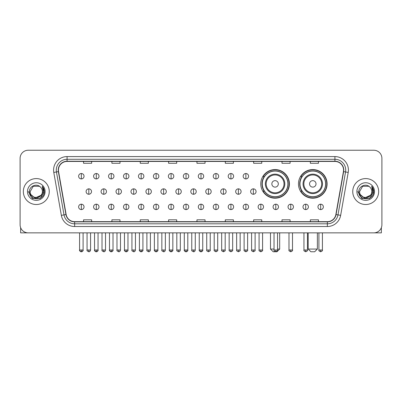 <?xml version="1.0" encoding="UTF-8"?>
<svg xmlns="http://www.w3.org/2000/svg" width="402" height="402" viewBox="0 0 402 402"><rect width="100%" height="100%" fill="white"/><g stroke="black" fill="none" stroke-linecap="round" stroke-linejoin="round"><path stroke-width="0.6" d="M298.47 183.88A14.311 14.311 0 0 0 312.781 198.191A14.311 14.311 0 0 0 327.092 183.88A14.311 14.311 0 0 0 312.781 169.574A14.311 14.311 0 0 0 298.47 183.88M260.777 183.88A14.311 14.311 0 0 0 275.089 198.191A14.311 14.311 0 0 0 289.4 183.88A14.311 14.311 0 0 0 275.089 169.574A14.311 14.311 0 0 0 260.777 183.88M264.209 191.171A13.095 13.095 0 0 1 264.209 176.594M301.902 191.171A13.095 13.095 0 0 1 301.902 176.594M20.1 158.338L20.1 224.758A8.1 8.1 0 0 0 28.2 232.858L373.8 232.858A8.1 8.1 0 0 0 381.9 224.758L381.9 158.338A8.1 8.1 0 0 0 373.8 150.242L28.2 150.242A8.1 8.1 0 0 0 20.1 158.338L20.1 224.758M23.341 191.548A12.959 12.959 0 0 0 36.301 204.512A12.959 12.959 0 0 0 49.26 191.548A12.959 12.959 0 0 0 36.301 178.588A12.959 12.959 0 0 0 23.341 191.548A12.959 12.959 0 0 0 36.301 204.512A12.959 12.959 0 0 0 49.26 191.548A12.959 12.959 0 0 0 36.301 178.588A12.959 12.959 0 0 0 23.341 191.548M352.74 191.548A12.959 12.959 0 0 0 365.699 204.512A12.959 12.959 0 0 0 378.659 191.548A12.959 12.959 0 0 0 365.699 178.588A12.959 12.959 0 0 0 352.74 191.548A12.959 12.959 0 0 0 365.699 204.512A12.959 12.959 0 0 0 378.659 191.548A12.959 12.959 0 0 0 365.699 178.588A12.959 12.959 0 0 0 352.74 191.548M58.441 170.086A8.638 8.638 0 0 1 67.079 161.443L334.921 161.443A8.638 8.638 0 0 1 343.429 171.584L335.861 214.517A8.638 8.638 0 0 1 327.349 221.653L74.651 221.653A8.638 8.638 0 0 1 66.139 214.517L58.571 171.584A8.638 8.638 0 0 1 58.441 170.086M58.225 170.086A8.854 8.854 0 0 0 58.36 171.624L65.928 214.552A8.854 8.854 0 0 0 74.651 221.869L327.349 221.869A8.854 8.854 0 0 0 336.072 214.552L343.64 171.624A8.854 8.854 0 0 0 334.921 161.227L67.079 161.227A8.854 8.854 0 0 0 58.225 170.086M53.788 172.428A13.502 13.502 0 0 1 67.079 156.584L334.921 156.584A13.502 13.502 0 0 1 348.212 172.428L340.645 215.361A13.502 13.502 0 0 1 327.349 226.517L74.651 226.517A13.502 13.502 0 0 1 61.355 215.361L53.788 172.428L56.446 171.961A10.799 10.799 0 0 1 67.079 159.287L334.921 159.287A10.799 10.799 0 0 1 345.554 171.961L337.987 214.889A10.799 10.799 0 0 1 327.349 223.813L74.651 223.813A10.799 10.799 0 0 1 64.013 214.889L56.446 171.961A10.799 10.799 0 0 1 56.28 170.086M373.8 150.242L28.2 150.242M28.2 232.858L373.8 232.858M381.9 224.758L381.9 158.338M336.072 214.552L337.987 214.889L345.554 171.961L348.212 172.428M196.95 161.443L196.95 163.272L205.05 163.272L205.05 161.443M168.599 161.443L168.599 163.272L176.699 163.272L176.699 161.443M140.248 161.443L140.248 163.272L148.348 163.272L148.348 161.443M111.902 161.443L111.902 163.272L120.002 163.272L120.002 161.443M83.551 161.443L83.551 163.272L91.651 163.272L91.651 161.443M225.301 161.443L225.301 163.272L233.401 163.272L233.401 161.443M253.652 161.443L253.652 163.272L261.752 163.272L261.752 161.443M281.998 161.443L281.998 163.272L290.098 163.272L290.098 161.443M310.349 161.443L310.349 163.272L318.449 163.272L318.449 161.443M205.05 221.653L205.05 219.829L196.95 219.829L196.95 221.653M176.699 221.653L176.699 219.829L168.599 219.829L168.599 221.653M148.348 221.653L148.348 219.829L140.248 219.829L140.248 221.653M120.002 221.653L120.002 219.829L111.902 219.829L111.902 221.653M91.651 221.653L91.651 219.829L83.551 219.829L83.551 221.653M233.401 221.653L233.401 219.829L225.301 219.829L225.301 221.653M261.752 221.653L261.752 219.829L253.652 219.829L253.652 221.653M290.098 221.653L290.098 219.829L281.998 219.829L281.998 221.653M318.449 221.653L318.449 219.829L310.349 219.829L310.349 221.653M42.401 191.548C42.778 199.422 29.823 199.422 30.2 191.548L33.25 186.267L39.351 186.267L40.295 186.94C36.552 183.016 29.341 186.247 29.411 191.548C28.723 200.97 43.999 201.216 44.245 192.005L44.26 191.548C44.235 189.548 43.572 187.789 42.26 186.277L43.31 191.548L40.974 195.472A6.1 6.1 0 0 0 42.401 191.548C42.778 199.422 29.823 199.422 30.2 191.548L33.25 186.267L39.351 186.267L40.295 186.94A6.1 6.1 0 0 1 42.401 191.548C42.778 199.422 29.823 199.422 30.2 191.548C29.879 197.05 37.738 199.849 40.974 195.472M41.366 195.146L34.999 198.03L29.602 193.528M27.497 191.548A8.804 8.804 0 0 0 36.301 200.352A8.804 8.804 0 0 0 45.104 191.548A8.804 8.804 0 0 0 36.301 182.749A8.804 8.804 0 0 0 27.497 191.548M42.26 186.277L44.255 191.779L43.883 189.141L44.255 191.779L43.883 189.141L44.255 191.779L42.321 186.342L44.255 191.779L42.321 186.342L44.26 191.548L40.28 198.442L32.321 198.442L28.341 191.548M42.321 186.342L44.255 191.784M20.638 227.668L20.638 232.858L51.959 232.858M277.546 249.059L279.676 249.059L276.978 251.758L273.199 251.758L270.496 249.059L274.033 249.059M278.33 183.88A3.241 3.241 0 0 0 275.089 180.644A3.241 3.241 0 0 0 271.847 183.88A3.241 3.241 0 0 0 275.089 187.121A3.241 3.241 0 0 0 278.33 183.88M284.807 183.88A9.718 9.718 0 0 0 275.089 174.161A9.718 9.718 0 0 0 265.37 183.88A9.718 9.718 0 0 0 275.089 193.603A9.718 9.718 0 0 0 284.807 183.88A9.718 9.718 0 0 1 275.089 193.603A9.718 9.718 0 0 1 265.37 183.88M287.912 183.88A12.824 12.824 0 0 0 275.089 171.056A12.824 12.824 0 0 0 262.265 183.88A12.824 12.824 0 0 0 275.089 196.709A12.824 12.824 0 0 0 287.912 183.88M289.128 183.88A14.04 14.04 0 0 1 263.089 191.171L264.39 191.171A12.944 12.944 0 0 0 283.651 193.588A12.944 12.944 0 0 0 283.651 174.177A12.944 12.944 0 0 0 264.39 176.594L263.089 176.594A14.04 14.04 0 0 1 289.128 183.88M314.671 251.758L310.892 251.758L308.188 249.059L317.369 249.059L314.671 251.758M316.022 183.88A3.241 3.241 0 0 0 312.781 180.644A3.241 3.241 0 0 0 309.54 183.88A3.241 3.241 0 0 0 312.781 187.121A3.241 3.241 0 0 0 316.022 183.88M322.499 183.88A9.718 9.718 0 0 0 312.781 174.161A9.718 9.718 0 0 0 303.058 183.88A9.718 9.718 0 0 0 312.781 193.603A9.718 9.718 0 0 0 322.499 183.88A9.718 9.718 0 0 1 312.781 193.603A9.718 9.718 0 0 1 303.058 183.88M325.605 183.88A12.824 12.824 0 0 0 312.781 171.056A12.824 12.824 0 0 0 299.957 183.88A12.824 12.824 0 0 0 312.781 196.709A12.824 12.824 0 0 0 325.605 183.88M326.821 183.88A14.04 14.04 0 0 1 300.781 191.171L302.083 191.171A12.944 12.944 0 0 0 321.344 193.588A12.944 12.944 0 0 0 321.344 174.177A12.944 12.944 0 0 0 302.083 176.594L300.781 176.594A14.04 14.04 0 0 1 326.821 183.88M81.335 173.513A2.698 2.698 0 0 0 78.636 176.212A2.698 2.698 0 0 0 81.335 178.915A2.698 2.698 0 0 0 84.038 176.212A2.698 2.698 0 0 0 81.335 173.513L81.335 178.915A2.698 2.698 0 0 0 84.038 176.212A2.698 2.698 0 0 0 81.335 173.513M96.294 173.513A2.698 2.698 0 0 0 93.596 176.212A2.698 2.698 0 0 0 96.294 178.915A2.698 2.698 0 0 0 98.992 176.212A2.698 2.698 0 0 0 96.294 173.513L96.294 178.915A2.698 2.698 0 0 0 98.992 176.212A2.698 2.698 0 0 0 96.294 173.513M111.253 173.513A2.698 2.698 0 0 0 108.55 176.212A2.698 2.698 0 0 0 111.253 178.915A2.698 2.698 0 0 0 113.952 176.212A2.698 2.698 0 0 0 111.253 173.513L111.253 178.915A2.698 2.698 0 0 0 113.952 176.212A2.698 2.698 0 0 0 111.253 173.513M126.208 173.513A2.698 2.698 0 0 0 123.509 176.212A2.698 2.698 0 0 0 126.208 178.915A2.698 2.698 0 0 0 128.911 176.212A2.698 2.698 0 0 0 126.208 173.513L126.208 178.915A2.698 2.698 0 0 0 128.911 176.212A2.698 2.698 0 0 0 126.208 173.513M141.167 173.513A2.698 2.698 0 0 0 138.469 176.212A2.698 2.698 0 0 0 141.167 178.915A2.698 2.698 0 0 0 143.866 176.212A2.698 2.698 0 0 0 141.167 173.513L141.167 178.915A2.698 2.698 0 0 0 143.866 176.212A2.698 2.698 0 0 0 141.167 173.513M156.127 173.513A2.698 2.698 0 0 0 153.428 176.212A2.698 2.698 0 0 0 156.127 178.915A2.698 2.698 0 0 0 158.825 176.212A2.698 2.698 0 0 0 156.127 173.513L156.127 178.915A2.698 2.698 0 0 0 158.825 176.212A2.698 2.698 0 0 0 156.127 173.513M171.086 173.513A2.698 2.698 0 0 0 168.383 176.212A2.698 2.698 0 0 0 171.086 178.915A2.698 2.698 0 0 0 173.785 176.212A2.698 2.698 0 0 0 171.086 173.513L171.086 178.915A2.698 2.698 0 0 0 173.785 176.212A2.698 2.698 0 0 0 171.086 173.513M186.041 173.513A2.698 2.698 0 0 0 183.342 176.212A2.698 2.698 0 0 0 186.041 178.915A2.698 2.698 0 0 0 188.744 176.212A2.698 2.698 0 0 0 186.041 173.513L186.041 178.915A2.698 2.698 0 0 0 188.744 176.212A2.698 2.698 0 0 0 186.041 173.513M201 173.513A2.698 2.698 0 0 0 198.302 176.212A2.698 2.698 0 0 0 201 178.915A2.698 2.698 0 0 0 203.698 176.212A2.698 2.698 0 0 0 201 173.513L201 178.915A2.698 2.698 0 0 0 203.698 176.212A2.698 2.698 0 0 0 201 173.513M215.959 173.513A2.698 2.698 0 0 0 213.256 176.212A2.698 2.698 0 0 0 215.959 178.915A2.698 2.698 0 0 0 218.658 176.212A2.698 2.698 0 0 0 215.959 173.513L215.959 178.915A2.698 2.698 0 0 0 218.658 176.212A2.698 2.698 0 0 0 215.959 173.513M230.914 173.513A2.698 2.698 0 0 0 228.215 176.212A2.698 2.698 0 0 0 230.914 178.915A2.698 2.698 0 0 0 233.617 176.212A2.698 2.698 0 0 0 230.914 173.513L230.914 178.915A2.698 2.698 0 0 0 233.617 176.212A2.698 2.698 0 0 0 230.914 173.513M245.873 173.513A2.698 2.698 0 0 0 243.175 176.212A2.698 2.698 0 0 0 245.873 178.915A2.698 2.698 0 0 0 248.572 176.212A2.698 2.698 0 0 0 245.873 173.513L245.873 178.915A2.698 2.698 0 0 0 248.572 176.212A2.698 2.698 0 0 0 245.873 173.513M88.817 188.85A2.698 2.698 0 0 0 86.113 191.548A2.698 2.698 0 0 0 88.817 194.251A2.698 2.698 0 0 0 91.515 191.548A2.698 2.698 0 0 0 88.817 188.85L88.817 194.251A2.698 2.698 0 0 0 91.515 191.548A2.698 2.698 0 0 0 88.817 188.85M103.771 188.85A2.698 2.698 0 0 0 101.073 191.548A2.698 2.698 0 0 0 103.771 194.251A2.698 2.698 0 0 0 106.475 191.548A2.698 2.698 0 0 0 103.771 188.85L103.771 194.251A2.698 2.698 0 0 0 106.475 191.548A2.698 2.698 0 0 0 103.771 188.85M118.731 188.85A2.698 2.698 0 0 0 116.032 191.548A2.698 2.698 0 0 0 118.731 194.251A2.698 2.698 0 0 0 121.429 191.548A2.698 2.698 0 0 0 118.731 188.85L118.731 194.251A2.698 2.698 0 0 0 121.429 191.548A2.698 2.698 0 0 0 118.731 188.85M133.69 188.85A2.698 2.698 0 0 0 130.987 191.548A2.698 2.698 0 0 0 133.69 194.251A2.698 2.698 0 0 0 136.389 191.548A2.698 2.698 0 0 0 133.69 188.85L133.69 194.251A2.698 2.698 0 0 0 136.389 191.548A2.698 2.698 0 0 0 133.69 188.85M148.645 188.85A2.698 2.698 0 0 0 145.946 191.548A2.698 2.698 0 0 0 148.645 194.251A2.698 2.698 0 0 0 151.348 191.548A2.698 2.698 0 0 0 148.645 188.85L148.645 194.251A2.698 2.698 0 0 0 151.348 191.548A2.698 2.698 0 0 0 148.645 188.85M163.604 188.85A2.698 2.698 0 0 0 160.906 191.548A2.698 2.698 0 0 0 163.604 194.251A2.698 2.698 0 0 0 166.307 191.548A2.698 2.698 0 0 0 163.604 188.85L163.604 194.251A2.698 2.698 0 0 0 166.307 191.548A2.698 2.698 0 0 0 163.604 188.85M178.563 188.85A2.698 2.698 0 0 0 175.865 191.548A2.698 2.698 0 0 0 178.563 194.251A2.698 2.698 0 0 0 181.262 191.548A2.698 2.698 0 0 0 178.563 188.85L178.563 194.251A2.698 2.698 0 0 0 181.262 191.548A2.698 2.698 0 0 0 178.563 188.85M193.523 188.85A2.698 2.698 0 0 0 190.819 191.548A2.698 2.698 0 0 0 193.523 194.251A2.698 2.698 0 0 0 196.221 191.548A2.698 2.698 0 0 0 193.523 188.85L193.523 194.251A2.698 2.698 0 0 0 196.221 191.548A2.698 2.698 0 0 0 193.523 188.85M208.477 188.85A2.698 2.698 0 0 0 205.779 191.548A2.698 2.698 0 0 0 208.477 194.251A2.698 2.698 0 0 0 211.181 191.548A2.698 2.698 0 0 0 208.477 188.85L208.477 194.251A2.698 2.698 0 0 0 211.181 191.548A2.698 2.698 0 0 0 208.477 188.85M223.437 188.85A2.698 2.698 0 0 0 220.738 191.548A2.698 2.698 0 0 0 223.437 194.251A2.698 2.698 0 0 0 226.135 191.548A2.698 2.698 0 0 0 223.437 188.85L223.437 194.251A2.698 2.698 0 0 0 226.135 191.548A2.698 2.698 0 0 0 223.437 188.85M238.396 188.85A2.698 2.698 0 0 0 235.693 191.548A2.698 2.698 0 0 0 238.396 194.251A2.698 2.698 0 0 0 241.094 191.548A2.698 2.698 0 0 0 238.396 188.85L238.396 194.251A2.698 2.698 0 0 0 241.094 191.548A2.698 2.698 0 0 0 238.396 188.85M253.355 188.85A2.698 2.698 0 0 0 250.652 191.548A2.698 2.698 0 0 0 253.355 194.251A2.698 2.698 0 0 0 256.054 191.548A2.698 2.698 0 0 0 253.355 188.85L253.355 194.251A2.698 2.698 0 0 0 256.054 191.548A2.698 2.698 0 0 0 253.355 188.85M81.335 204.186A2.698 2.698 0 0 0 78.636 206.884A2.698 2.698 0 0 0 81.335 209.588A2.698 2.698 0 0 0 84.038 206.884A2.698 2.698 0 0 0 81.335 204.186L81.335 209.588A2.698 2.698 0 0 0 84.038 206.884A2.698 2.698 0 0 0 81.335 204.186M96.294 204.186A2.698 2.698 0 0 0 93.596 206.884A2.698 2.698 0 0 0 96.294 209.588A2.698 2.698 0 0 0 98.992 206.884A2.698 2.698 0 0 0 96.294 204.186L96.294 209.588A2.698 2.698 0 0 0 98.992 206.884A2.698 2.698 0 0 0 96.294 204.186M111.253 204.186A2.698 2.698 0 0 0 108.55 206.884A2.698 2.698 0 0 0 111.253 209.588A2.698 2.698 0 0 0 113.952 206.884A2.698 2.698 0 0 0 111.253 204.186L111.253 209.588A2.698 2.698 0 0 0 113.952 206.884A2.698 2.698 0 0 0 111.253 204.186M126.208 204.186A2.698 2.698 0 0 0 123.509 206.884A2.698 2.698 0 0 0 126.208 209.588A2.698 2.698 0 0 0 128.911 206.884A2.698 2.698 0 0 0 126.208 204.186L126.208 209.588A2.698 2.698 0 0 0 128.911 206.884A2.698 2.698 0 0 0 126.208 204.186M141.167 204.186A2.698 2.698 0 0 0 138.469 206.884A2.698 2.698 0 0 0 141.167 209.588A2.698 2.698 0 0 0 143.866 206.884A2.698 2.698 0 0 0 141.167 204.186L141.167 209.588A2.698 2.698 0 0 0 143.866 206.884A2.698 2.698 0 0 0 141.167 204.186M156.127 204.186A2.698 2.698 0 0 0 153.428 206.884A2.698 2.698 0 0 0 156.127 209.588A2.698 2.698 0 0 0 158.825 206.884A2.698 2.698 0 0 0 156.127 204.186L156.127 209.588A2.698 2.698 0 0 0 158.825 206.884A2.698 2.698 0 0 0 156.127 204.186M171.086 204.186A2.698 2.698 0 0 0 168.383 206.884A2.698 2.698 0 0 0 171.086 209.588A2.698 2.698 0 0 0 173.785 206.884A2.698 2.698 0 0 0 171.086 204.186L171.086 209.588A2.698 2.698 0 0 0 173.785 206.884A2.698 2.698 0 0 0 171.086 204.186M186.041 204.186A2.698 2.698 0 0 0 183.342 206.884A2.698 2.698 0 0 0 186.041 209.588A2.698 2.698 0 0 0 188.744 206.884A2.698 2.698 0 0 0 186.041 204.186L186.041 209.588A2.698 2.698 0 0 0 188.744 206.884A2.698 2.698 0 0 0 186.041 204.186M201 204.186A2.698 2.698 0 0 0 198.302 206.884A2.698 2.698 0 0 0 201 209.588A2.698 2.698 0 0 0 203.698 206.884A2.698 2.698 0 0 0 201 204.186L201 209.588A2.698 2.698 0 0 0 203.698 206.884A2.698 2.698 0 0 0 201 204.186M215.959 204.186A2.698 2.698 0 0 0 213.256 206.884A2.698 2.698 0 0 0 215.959 209.588A2.698 2.698 0 0 0 218.658 206.884A2.698 2.698 0 0 0 215.959 204.186L215.959 209.588A2.698 2.698 0 0 0 218.658 206.884A2.698 2.698 0 0 0 215.959 204.186M230.914 204.186A2.698 2.698 0 0 0 228.215 206.884A2.698 2.698 0 0 0 230.914 209.588A2.698 2.698 0 0 0 233.617 206.884A2.698 2.698 0 0 0 230.914 204.186L230.914 209.588A2.698 2.698 0 0 0 233.617 206.884A2.698 2.698 0 0 0 230.914 204.186M245.873 204.186A2.698 2.698 0 0 0 243.175 206.884A2.698 2.698 0 0 0 245.873 209.588A2.698 2.698 0 0 0 248.572 206.884A2.698 2.698 0 0 0 245.873 204.186L245.873 209.588A2.698 2.698 0 0 0 248.572 206.884A2.698 2.698 0 0 0 245.873 204.186M260.833 204.186A2.698 2.698 0 0 0 258.134 206.884A2.698 2.698 0 0 0 260.833 209.588A2.698 2.698 0 0 0 263.531 206.884A2.698 2.698 0 0 0 260.833 204.186L260.833 209.588A2.698 2.698 0 0 0 263.531 206.884A2.698 2.698 0 0 0 260.833 204.186M275.792 204.186A2.698 2.698 0 0 0 273.089 206.884A2.698 2.698 0 0 0 275.792 209.588A2.698 2.698 0 0 0 278.491 206.884A2.698 2.698 0 0 0 275.792 204.186L275.792 209.588A2.698 2.698 0 0 0 278.491 206.884A2.698 2.698 0 0 0 275.792 204.186M290.746 204.186A2.698 2.698 0 0 0 288.048 206.884A2.698 2.698 0 0 0 290.746 209.588A2.698 2.698 0 0 0 293.45 206.884A2.698 2.698 0 0 0 290.746 204.186L290.746 209.588A2.698 2.698 0 0 0 293.45 206.884A2.698 2.698 0 0 0 290.746 204.186M305.706 204.186A2.698 2.698 0 0 0 303.007 206.884A2.698 2.698 0 0 0 305.706 209.588A2.698 2.698 0 0 0 308.404 206.884A2.698 2.698 0 0 0 305.706 204.186L305.706 209.588A2.698 2.698 0 0 0 308.404 206.884A2.698 2.698 0 0 0 305.706 204.186M320.665 204.186A2.698 2.698 0 0 0 317.962 206.884A2.698 2.698 0 0 0 320.665 209.588A2.698 2.698 0 0 0 323.364 206.884A2.698 2.698 0 0 0 320.665 204.186L320.665 209.588A2.698 2.698 0 0 0 323.364 206.884A2.698 2.698 0 0 0 320.665 204.186M381.362 227.668L381.362 232.858L350.041 232.858M371.8 191.548C372.177 199.422 359.222 199.422 359.599 191.548L362.649 186.267L368.75 186.267L369.699 186.94C365.951 183.016 358.745 186.247 358.81 191.548C358.127 200.97 373.398 201.216 373.644 192.005L373.659 191.548C373.634 189.548 372.971 187.789 371.659 186.277L372.714 191.548L370.378 195.472A6.1 6.1 0 0 0 371.8 191.548C372.177 199.422 359.222 199.422 359.599 191.548C359.222 199.422 372.177 199.422 371.8 191.548A6.1 6.1 0 0 0 369.699 186.94M370.378 195.472C367.137 199.849 359.282 197.05 359.599 191.548M370.765 195.146L364.398 198.03L359.001 193.528M356.896 191.548A8.804 8.804 0 0 0 365.699 200.352A8.804 8.804 0 0 0 374.503 191.548A8.804 8.804 0 0 0 365.699 182.749A8.804 8.804 0 0 0 356.896 191.548M371.659 186.277L373.654 191.779L373.282 189.141L373.654 191.779L373.282 189.141L373.654 191.779L371.719 186.342L373.654 191.779L371.719 186.342L373.659 191.548L369.679 198.442L361.72 198.442L357.74 191.548M371.719 186.342L373.654 191.784M334.921 156.584L334.921 161.227M56.446 171.961L58.36 171.624M74.651 226.517L74.651 221.869M327.349 221.869L327.349 226.517M61.355 215.361L65.928 214.552M343.64 171.624L345.554 171.961M67.079 156.584L67.079 161.227M337.987 214.889L340.645 215.361M284.018 183.88A8.929 8.929 0 0 0 275.089 174.95A8.929 8.929 0 0 0 266.159 183.88A8.929 8.929 0 0 0 275.089 192.809A8.929 8.929 0 0 0 284.018 183.88M321.711 183.88A8.929 8.929 0 0 0 312.781 174.95A8.929 8.929 0 0 0 303.852 183.88A8.929 8.929 0 0 0 312.781 192.809A8.929 8.929 0 0 0 321.711 183.88M88.817 250.004L87.058 250.004C86.706 250.567 87.289 251.149 88.817 251.758L88.817 250.004L90.571 250.004L90.571 232.858M103.771 250.004L102.018 250.004C101.661 250.567 102.249 251.149 103.771 251.758L103.771 250.004L105.53 250.004L105.53 232.858M118.731 250.004L116.977 250.004C116.62 250.567 117.203 251.149 118.731 251.758L118.731 250.004L120.484 250.004L120.484 232.858M133.69 250.004L131.936 250.004C131.58 250.567 132.163 251.149 133.69 251.758L133.69 250.004L135.444 250.004L135.444 232.858M148.645 250.004L146.891 250.004C146.534 250.567 147.122 251.149 148.645 251.758L148.645 250.004L150.403 250.004L150.403 232.858M163.604 250.004L161.85 250.004C161.493 250.567 162.081 251.149 163.604 251.758L163.604 250.004L165.358 250.004L165.358 232.858M178.563 250.004L176.81 250.004C176.453 250.567 177.036 251.149 178.563 251.758L178.563 250.004L180.317 250.004L180.317 232.858M193.523 250.004L191.764 250.004C191.412 250.567 191.995 251.149 193.523 251.758L193.523 250.004L195.277 250.004L195.277 232.858M208.477 250.004L206.723 250.004C206.367 250.567 206.955 251.149 208.477 251.758L208.477 250.004L210.236 250.004L210.236 232.858M223.437 250.004L221.683 250.004C221.326 250.567 221.909 251.149 223.437 251.758L223.437 250.004L225.19 250.004L225.19 232.858M238.396 250.004L236.642 250.004C236.286 250.567 236.868 251.149 238.396 251.758L238.396 250.004L240.15 250.004L240.15 232.858M253.355 250.004L251.597 250.004C251.24 250.567 251.828 251.149 253.355 251.758L253.355 250.004L255.109 250.004L255.109 232.858M81.335 250.004L79.581 250.004C79.224 250.567 79.812 251.149 81.335 251.758L81.335 250.004L83.093 250.004C83.445 250.567 82.862 251.149 81.335 251.758C80.47 251.843 79.887 251.255 79.581 250.004L79.581 232.858M96.294 250.004L94.54 250.004C94.184 250.567 94.766 251.149 96.294 251.758L96.294 250.004L98.048 250.004C98.405 250.567 97.822 251.149 96.294 251.758C95.43 251.843 94.847 251.255 94.54 250.004L94.54 232.858M111.253 250.004L109.495 250.004C109.143 250.567 109.726 251.149 111.253 251.758L111.253 250.004L113.007 250.004C113.364 250.567 112.776 251.149 111.253 251.758C110.389 251.843 109.801 251.255 109.495 250.004L109.495 232.858M126.208 250.004L124.454 250.004C124.097 250.567 124.685 251.149 126.208 251.758L126.208 250.004L127.967 250.004C128.323 250.567 127.735 251.149 126.208 251.758C125.349 251.843 124.761 251.255 124.454 250.004L124.454 232.858L124.454 250.004M141.167 250.004L139.414 250.004C139.057 250.567 139.64 251.149 141.167 251.758L141.167 250.004L142.921 250.004C143.278 250.567 142.695 251.149 141.167 251.758C140.303 251.843 139.72 251.255 139.414 250.004L139.414 232.858M156.127 250.004L154.373 250.004C154.016 250.567 154.599 251.149 156.127 251.758L156.127 250.004L157.88 250.004C158.237 250.567 157.654 251.149 156.127 251.758C155.262 251.843 154.68 251.255 154.373 250.004L154.373 232.858M171.086 250.004L169.327 250.004C168.971 250.567 169.559 251.149 171.086 251.758L171.086 250.004L172.84 250.004C173.197 250.567 172.609 251.149 171.086 251.758C170.222 251.843 169.634 251.255 169.327 250.004L169.327 232.858M186.041 250.004L184.287 250.004C183.93 250.567 184.518 251.149 186.041 251.758L186.041 250.004L187.799 250.004C188.151 250.567 187.568 251.149 186.041 251.758C185.176 251.843 184.593 251.255 184.287 250.004L184.287 232.858M201 250.004L199.246 250.004C198.889 250.567 199.472 251.149 201 251.758L201 250.004L202.754 250.004C203.11 250.567 202.528 251.149 201 251.758C200.136 251.843 199.553 251.255 199.246 250.004L199.246 232.858M215.959 250.004L214.201 250.004C213.849 250.567 214.432 251.149 215.959 251.758L215.959 250.004L217.713 250.004L217.713 232.858L217.713 250.004C218.07 250.567 217.482 251.149 215.959 251.758M230.914 250.004L229.16 250.004L229.16 232.858L229.16 250.004C228.803 250.567 229.391 251.149 230.914 251.758L230.914 250.004L232.673 250.004L232.673 232.858M245.873 250.004L244.12 250.004C243.763 250.567 244.346 251.149 245.873 251.758L245.873 250.004L247.627 250.004L247.627 232.858M260.833 250.004L259.079 250.004C258.722 250.567 259.305 251.149 260.833 251.758L260.833 250.004L262.586 250.004L262.586 232.858M275.792 250.004L274.033 250.004C273.677 250.567 274.264 251.149 275.792 251.758L275.792 250.004L277.546 250.004L277.546 232.858M290.746 250.004L288.993 250.004C288.636 250.567 289.224 251.149 290.746 251.758L290.746 250.004L292.505 250.004L292.505 232.858M305.706 250.004L303.952 250.004C303.595 250.567 304.178 251.149 305.706 251.758L305.706 250.004L307.46 250.004L307.46 232.858M320.665 250.004L318.907 250.004C318.555 250.567 319.138 251.149 320.665 251.758L320.665 250.004L322.419 250.004L322.419 232.858M279.676 232.858L279.676 249.059M270.496 232.858L270.496 249.059M317.369 232.858L317.369 249.059M308.188 232.858L308.188 249.059M87.058 250.004L87.058 232.858M90.571 250.004C90.264 251.255 89.681 251.843 88.817 251.758M102.018 250.004L102.018 232.858M105.53 250.004C105.223 251.255 104.636 251.843 103.771 251.758M116.977 250.004L116.977 232.858M120.484 250.004C120.178 251.255 119.595 251.843 118.731 251.758M131.936 250.004L131.936 232.858M135.444 250.004C135.137 251.255 134.554 251.843 133.69 251.758M146.891 250.004L146.891 232.858M150.403 250.004C150.097 251.255 149.509 251.843 148.645 251.758M161.85 250.004L161.85 232.858M165.358 250.004C165.056 251.255 164.468 251.843 163.604 251.758M176.81 250.004L176.81 232.858M180.317 250.004C180.011 251.255 179.428 251.843 178.563 251.758M191.764 250.004L191.764 232.858M195.277 250.004C194.97 251.255 194.387 251.843 193.523 251.758M206.723 250.004L206.723 232.858M210.236 250.004C210.588 250.567 210.005 251.149 208.477 251.758M221.683 250.004L221.683 232.858M225.19 250.004C225.547 250.567 224.964 251.149 223.437 251.758M236.642 250.004L236.642 232.858M240.15 250.004C240.507 250.567 239.919 251.149 238.396 251.758M251.597 250.004L251.597 232.858M255.109 250.004C255.466 250.567 254.878 251.149 253.355 251.758M81.335 251.758C82.199 251.843 82.787 251.255 83.093 250.004L83.093 232.858M96.294 251.758C97.158 251.843 97.741 251.255 98.048 250.004L98.048 232.858M111.253 251.758C112.118 251.843 112.701 251.255 113.007 250.004L113.007 232.858M126.208 251.758C127.072 251.843 127.66 251.255 127.967 250.004L127.967 232.858M141.167 251.758C142.032 251.843 142.615 251.255 142.921 250.004L142.921 232.858M156.127 251.758C156.991 251.843 157.574 251.255 157.88 250.004L157.88 232.858M171.086 251.758C171.945 251.843 172.533 251.255 172.84 250.004L172.84 232.858M186.041 251.758C186.905 251.843 187.493 251.255 187.799 250.004L187.799 232.858M201 251.758C201.864 251.843 202.447 251.255 202.754 250.004L202.754 232.858M214.201 250.004L214.201 232.858M232.673 250.004C233.029 250.567 232.441 251.149 230.914 251.758M244.12 250.004L244.12 232.858M247.627 250.004C247.984 250.567 247.401 251.149 245.873 251.758M259.079 250.004L259.079 232.858M262.586 250.004C262.943 250.567 262.36 251.149 260.833 251.758M274.033 250.004L274.033 232.858M277.546 250.004C277.903 250.567 277.315 251.149 275.792 251.758M288.993 250.004L288.993 232.858M292.505 250.004C292.857 250.567 292.274 251.149 290.746 251.758M303.952 250.004L303.952 232.858M307.46 250.004C307.816 250.567 307.234 251.149 305.706 251.758M318.907 250.004L318.907 232.858M322.419 250.004C322.776 250.567 322.188 251.149 320.665 251.758"/></g></svg>
